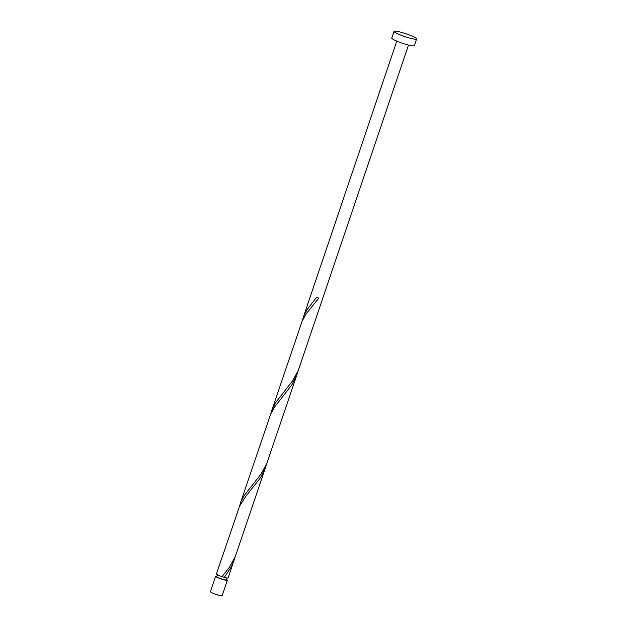 <?xml version="1.0" encoding="UTF-8"?>
<svg xmlns="http://www.w3.org/2000/svg" width="627" height="627" viewBox="0 0 627 627"><rect width="100%" height="100%" fill="white"/><g stroke="black" fill="none" stroke-linecap="round" stroke-linejoin="round"><path stroke-width="0.94" d="M227.358 580.21L222.13 595.65A6.184 0.799 -161.3 0 1 216.581 594.608A6.184 0.799 -161.3 0 1 210.476 591.864A6.184 0.799 -161.3 0 1 210.421 591.684L215.641 576.244A6.184 0.799 18.7 0 0 215.704 576.425A6.184 0.799 18.7 0 0 221.809 579.168A6.184 0.799 18.7 0 0 227.358 580.21A6.184 0.799 18.7 0 0 227.303 580.03A6.184 0.799 18.7 0 0 226.339 579.356M217.451 574.771L216.817 576.636A4.945 0.635 18.7 0 0 216.864 576.785A4.945 0.635 18.7 0 0 221.746 578.98A4.945 0.635 18.7 0 0 226.19 579.81L226.817 577.945M416.579 38.976L414.314 45.677A11.889 1.528 -161.3 0 1 403.639 43.671A11.889 1.528 -161.3 0 1 391.899 38.396A11.889 1.528 -161.3 0 1 391.789 38.051L394.054 31.35A11.889 1.528 -161.3 0 1 404.728 33.356A11.889 1.528 -161.3 0 1 416.469 38.631A11.889 1.528 -161.3 0 1 416.579 38.976A11.889 1.528 -161.3 0 1 405.912 36.969A11.889 1.528 -161.3 0 1 394.171 31.695A11.889 1.528 -161.3 0 1 394.054 31.35M408.49 45.089L298.35 370.314L292.59 380.863L275.465 402.84L272.635 408.24L270.739 413.906M271.609 410.897L302.128 321.087L306.313 313.625L318.814 298.107A6.184 0.799 18.7 0 1 316.502 297.386L306.971 309.754L304.142 315.154L302.245 320.828M221.982 576.644A6.184 0.799 18.7 0 1 216.487 574.097A6.184 0.799 18.7 0 1 216.433 573.917L239.6 506.169L245.549 496.694L260.55 477.664L265.566 467.342L235.337 556.486L229.576 567.035L221.982 576.644L224.294 577.357A6.184 0.799 18.7 0 0 228.142 577.882L234.953 557.419M224.294 577.357L231.073 567.278L234.051 560.428M265.566 467.342L266.459 464.341M240.102 503.983L270.621 414.173L274.798 406.711L292.064 384.578L297.073 374.256L266.843 463.4L261.083 473.949L243.958 495.918L241.121 501.318L239.232 506.992M297.073 374.256L297.966 371.255M216.966 576.189A6.184 0.799 18.7 0 0 215.641 576.244M303.115 317.818L396.773 41.123"/></g></svg>
